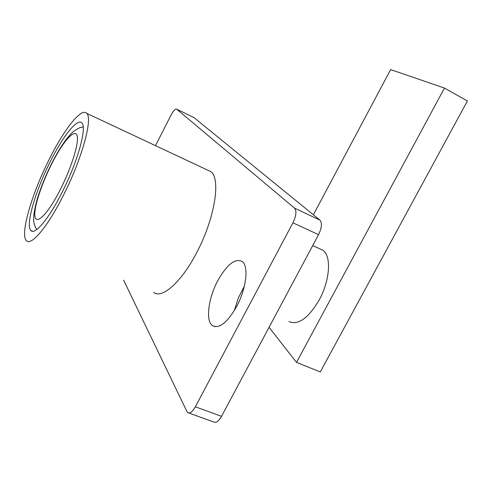 <?xml version="1.0" encoding="UTF-8"?>
<svg xmlns="http://www.w3.org/2000/svg" width="492" height="492" viewBox="0 0 492 492"><rect width="100%" height="100%" fill="white"/><g stroke="black" fill="none" stroke-linecap="round" stroke-linejoin="round"><path stroke-width="0.74" d="M244.352 286.19L238.411 297.777L234.284 310.637M236.683 306.418C246.424 288.453 248.897 265.914 242.156 261.437C235.053 258.066 226.904 264.518 217.716 280.797C208.319 298.226 205.398 320.901 212.495 325.667C219.272 329.031 227.335 322.617 236.683 306.418M50.006 162.151C62.675 136.499 77.41 117.729 81.838 122.988C87.152 127.194 77.908 161.192 62.299 191.911C49.016 218.602 34.84 235.447 30.873 230.533C25.307 225.539 35.344 191.16 50.006 162.151M63.573 194.998C47.792 226.677 31.076 246.406 26.42 240.631C19.803 234.61 31.771 193.891 49.009 159.752C63.935 129.531 81.432 107.102 86.733 113.363C93 118.271 82.139 158.467 63.573 194.998M207.347 169.986L210.742 171.579C221.068 178.332 214.942 218.251 196.751 252.482C181.45 282.254 161.819 299.37 153.522 292.334M123.633 280.176L186.905 411.49L187.846 412.659C190.023 413.711 192.526 411.755 195.342 406.792L292.931 222.79C296.227 215.847 296.781 210.976 294.591 208.178L176.659 109.126C175.343 108.652 173.516 110.565 171.179 114.857L155.484 145.638M188.774 412.997L213.848 422.044C216.148 423.138 218.706 421.232 221.517 416.337L318.539 234.672C321.799 227.802 322.254 222.944 319.905 220.096L193.996 117.606M444.473 88.068L467.4 100.977L320.292 371.946L296.485 362.389L444.473 88.068L390.648 69.587L313.379 214.776M269.062 327.309L296.485 362.389M319.935 248.891L322.727 250.17C331.547 255.459 330.175 280.12 319.222 299.929C308.189 318.404 298.09 325.599 288.915 321.516M195.342 406.792L221.517 416.337M292.931 222.79L318.539 234.672M294.591 208.178L319.905 220.096M194.291 117.754L176.659 109.126L194.297 117.754M55.19 157.268C66.014 137.551 76.531 127.52 77.392 137.317C78.437 146.782 68.493 175.453 56.463 196.812C44.446 218.319 34.465 225.545 34.784 213.989C34.932 202.729 44.354 176.862 55.19 157.268M86.733 113.363L210.742 171.579M30.873 230.533L32.706 231.289M212.495 325.667L215.127 326.725M83.197 126.985C80.055 127.477 79.034 127.649 73.874 131.21C72.201 132.453 69.919 134.851 67.029 138.393C63.222 143.344 59.329 149.383 55.356 156.493C47.656 170.656 41.623 184.832 37.251 199.02C34.083 210.681 32.989 218.571 33.973 222.698C34.495 224.979 34.151 224.856 36.715 229.567M312.709 245.588L322.727 250.17"/></g></svg>
